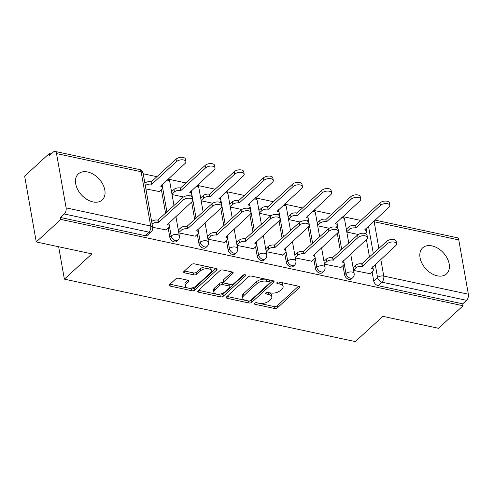 <?xml version="1.0" encoding="UTF-8"?>
<svg xmlns="http://www.w3.org/2000/svg" width="493" height="493" viewBox="0 0 493 493"><rect width="100%" height="100%" fill="white"/><g stroke="black" fill="none" stroke-linecap="round" stroke-linejoin="round"><path stroke-width="0.74" d="M254.505 303.226A1.553 0.795 170 0 0 254.252 303.774A1.553 0.795 170 0 0 254.936 304.28L274.416 308.458A2.225 1.134 170 0 0 277.46 307.743L299.276 287.739A2.225 1.134 170 0 0 299.627 286.957A2.225 1.134 170 0 0 298.653 286.23L279.174 282.051A1.553 0.795 170 0 0 277.048 282.557A1.553 0.795 170 0 0 276.795 283.099A1.553 0.795 170 0 0 277.479 283.604L279.999 284.147A7.112 3.617 170 0 1 283.124 286.47A7.112 3.617 170 0 1 281.99 288.966L280.172 290.63A7.112 3.617 170 0 1 270.429 292.928L267.909 292.386A1.553 0.795 170 0 0 265.776 292.891A1.553 0.795 170 0 0 265.524 293.434A1.553 0.795 170 0 0 266.208 293.945L268.728 294.487A7.112 3.617 170 0 1 271.853 296.804A7.112 3.617 170 0 1 270.719 299.3L268.901 300.97A7.112 3.617 170 0 1 259.158 303.263L256.637 302.727A1.553 0.795 170 0 0 254.505 303.226M437.254 275.821A17.662 11.881 47.5 0 0 446.553 273.868A17.662 11.881 47.5 0 0 447.169 258.215A17.662 11.881 47.5 0 0 431.979 245.884A17.662 11.881 47.5 0 0 422.68 247.837A17.662 11.881 47.5 0 0 422.063 263.496A17.662 11.881 47.5 0 0 437.254 275.821M92.906 201.908A17.662 11.881 47.5 0 0 102.199 199.955A17.662 11.881 47.5 0 0 102.815 184.296A17.662 11.881 47.5 0 0 87.625 171.971A17.662 11.881 47.5 0 0 78.332 173.924A17.662 11.881 47.5 0 0 77.709 189.577A17.662 11.881 47.5 0 0 92.906 201.908M178.749 278.255A2.225 1.134 170 0 0 175.705 278.976L169.586 284.59A2.225 1.134 170 0 0 169.235 285.367A2.225 1.134 170 0 0 170.208 286.094L191.839 290.734A2.225 1.134 170 0 0 194.883 290.02L216.698 270.01A2.225 1.134 170 0 0 217.049 269.233A2.225 1.134 170 0 0 216.076 268.506L194.445 263.866A2.225 1.134 170 0 0 191.401 264.581L184.006 271.36A2.225 1.134 170 0 0 183.655 272.142A2.225 1.134 170 0 0 184.629 272.863L193.885 274.854A2.225 1.134 170 0 0 196.929 274.133L200.596 270.774A5.947 3.026 170 0 1 206.937 268.673A5.947 3.026 170 0 1 211.355 270.793A5.947 3.026 170 0 1 210.406 272.875L196.041 286.051A5.947 3.026 170 0 1 189.7 288.152A5.947 3.026 170 0 1 185.288 286.026A5.947 3.026 170 0 1 186.237 283.943L188.628 281.749A2.225 1.134 170 0 0 188.985 280.967A2.225 1.134 170 0 0 188.012 280.246L178.749 278.255M463.069 305.759L438.499 328.289L382.851 316.346L355.317 341.594L64.373 279.143L91.908 253.889L36.26 241.946L60.83 219.416L463.069 305.759L462.73 303.836L466.557 300.329L381.964 282.169A4.529 3.044 -132.5 0 1 377.552 277.528L375.247 264.445M226.595 296.823A2.225 1.134 170 0 0 226.238 297.606A2.225 1.134 170 0 0 227.211 298.327L248.842 302.973A2.225 1.134 170 0 0 251.886 302.252L273.701 282.249A2.225 1.134 170 0 0 274.059 281.466A2.225 1.134 170 0 0 273.079 280.745L251.455 276.098A2.225 1.134 170 0 0 248.41 276.82L226.595 296.823M220.34 296.854L198.71 292.213A2.225 1.134 170 0 1 197.736 291.486A2.225 1.134 170 0 1 198.087 290.704L219.903 270.7A2.225 1.134 170 0 1 222.947 269.979L232.203 271.97A2.225 1.134 170 0 1 233.183 272.697A2.225 1.134 170 0 1 232.825 273.473L223.982 281.589A2.225 1.134 170 0 0 223.625 282.366A2.225 1.134 170 0 0 224.598 283.093L230.742 284.412A2.225 1.134 170 0 0 233.787 283.691L243 275.248A1.553 0.795 170 0 1 244.657 274.693A1.553 0.795 170 0 1 245.81 275.248A1.553 0.795 170 0 1 245.563 275.797L223.384 296.133A2.225 1.134 170 0 1 220.34 296.854L220.001 294.937L198.513 290.322M36.26 241.946L24.65 176.118L49.22 153.588L51.192 154.007M360.808 220.47L343.159 216.68M331.678 214.215L314.029 210.425M302.548 207.966L284.892 204.176M273.418 201.711L255.762 197.921M244.281 195.456L226.632 191.666M215.151 189.201L197.502 185.411M186.021 182.952L168.366 179.162M156.891 176.697L143.216 173.764M60.83 219.416L60.491 217.493L64.318 213.987A4.529 2.434 -77.9 0 0 66.111 207.88L56.529 153.569A4.529 2.434 -77.9 0 0 55.013 151.406A4.529 2.434 -77.9 0 0 53.386 151.992L49.559 155.505L49.22 153.588M462.73 303.836L378.137 285.681A4.529 3.044 -132.5 0 1 373.725 281.041L372.104 271.865M369.503 257.093L366.41 239.573M374.988 220.088L457.251 237.749A4.529 2.434 102.1 0 1 458.773 239.912L468.35 294.222A4.529 2.434 102.1 0 1 466.557 300.329M324.462 264.186L340.965 267.459M295.332 257.931L311.835 261.204M266.202 251.683L282.699 254.949M237.071 245.428L253.568 248.694M207.935 239.173L224.438 242.445M178.805 232.918L195.308 236.19M152.657 227.31L166.172 229.935M145.885 188.924L159.405 191.555M169.802 237.269L171.163 236.018A4.529 3.044 -132.5 0 0 174.041 240.029A4.529 3.044 -132.5 0 0 177.955 240.159L176.599 241.404A4.529 3.044 47.5 0 1 172.686 241.274A4.529 3.044 47.5 0 1 169.802 237.269L168.187 228.093M165.58 213.315L161.414 189.706M198.932 243.517L200.294 242.273A4.529 3.044 -132.5 0 0 203.171 246.284A4.529 3.044 -132.5 0 0 207.091 246.414L205.729 247.659A4.529 3.044 47.5 0 1 201.816 247.529A4.529 3.044 47.5 0 1 198.932 243.517L197.317 234.348M194.71 219.57L191.623 202.056M228.068 249.772L229.424 248.527A4.529 3.044 -132.5 0 0 232.308 252.539A4.529 3.044 -132.5 0 0 236.221 252.669L234.859 253.913A4.529 3.044 47.5 0 1 230.946 253.784A4.529 3.044 47.5 0 1 228.068 249.772L226.447 240.596M223.84 225.825L220.753 208.305M257.198 256.027L258.554 254.782A4.529 3.044 -132.5 0 0 261.438 258.794A4.529 3.044 -132.5 0 0 265.351 258.917L263.995 260.162A4.529 3.044 47.5 0 1 260.082 260.039A4.529 3.044 47.5 0 1 257.198 256.027L255.577 246.851M252.977 232.08L249.883 214.56M286.328 262.276L287.69 261.031A4.529 3.044 -132.5 0 0 290.568 265.043A4.529 3.044 -132.5 0 0 294.481 265.172L293.125 266.417A4.529 3.044 47.5 0 1 289.212 266.288A4.529 3.044 47.5 0 1 286.328 262.276L284.714 253.106M282.107 238.329L279.02 220.815M315.458 268.531L316.82 267.286A4.529 3.044 -132.5 0 0 319.698 271.298A4.529 3.044 -132.5 0 0 323.618 271.427L322.256 272.672A4.529 3.044 47.5 0 1 318.342 272.543A4.529 3.044 47.5 0 1 315.458 268.531L313.844 259.361M311.237 244.583L308.15 227.07M344.595 274.786L345.95 273.541A4.529 3.044 -132.5 0 0 348.834 277.553A4.529 3.044 -132.5 0 0 352.748 277.676L351.386 278.927A4.529 3.044 47.5 0 1 347.473 278.798A4.529 3.044 47.5 0 1 344.595 274.786L342.974 265.61M340.367 250.838L337.28 233.318M64.373 279.143L58.661 246.759M353.598 270.441L370.095 273.707M346.825 232.055L358.282 234.514M60.491 217.493L145.084 235.654A4.529 3.044 47.5 0 0 147.469 235.149L151.296 231.642A4.529 3.044 -132.5 0 1 148.911 232.141L64.318 213.987M317.695 225.8L329.151 228.259M288.565 219.551L300.021 222.01M259.435 213.296L270.891 215.755M230.299 207.042L241.755 209.5M201.169 200.787L212.625 203.252M172.039 194.538L183.495 196.997M271.853 296.804L271.514 294.888A7.112 3.617 170 0 0 268.389 292.565L268.728 294.487M267.348 292.343L268.389 292.565M283.124 286.47L282.785 284.553A7.112 3.617 170 0 0 279.66 282.23L279.999 284.147M278.619 282.002L279.66 282.23M256.077 302.677L274.077 306.541A2.225 1.134 170 0 0 277.121 305.826L298.518 286.205M227.014 296.441L248.503 301.05A2.225 1.134 170 0 0 251.547 300.336L272.943 280.714M248.521 300.983A1.553 0.795 170 0 0 250.654 300.483L269.8 282.92A1.553 0.795 170 0 0 270.053 282.372A1.553 0.795 170 0 0 269.369 281.867L266.713 281.293A7.112 3.617 170 0 0 256.97 283.592L243.881 295.597A7.112 3.617 170 0 0 242.741 298.092A7.112 3.617 170 0 0 245.865 300.41L248.521 300.983M270.053 282.372L269.714 280.455A1.553 0.795 170 0 0 269.03 279.95L269.369 281.867M242.741 298.092L242.402 296.17A7.112 3.617 170 0 1 243.542 293.68L256.631 281.676A7.112 3.617 170 0 1 266.374 279.377L269.03 279.95M232.067 271.939L223.643 279.667A2.225 1.134 170 0 0 223.286 280.449L223.625 282.366M244.312 274.718L223.046 294.216L223.384 296.133M214.8 290.007A5.947 3.026 170 0 0 213.851 292.09A5.947 3.026 170 0 0 218.263 294.21A5.947 3.026 170 0 0 224.605 292.109L229.664 287.468A2.225 1.134 170 0 0 230.021 286.692A2.225 1.134 170 0 0 229.048 285.965L222.904 284.646A2.225 1.134 170 0 0 219.86 285.367L214.8 290.007L214.461 288.085A5.947 3.026 170 0 0 213.512 290.174L213.851 292.09M230.021 286.692L229.683 284.775A2.225 1.134 170 0 0 228.709 284.048L229.048 285.965M214.461 288.085L219.521 283.444A2.225 1.134 170 0 1 222.565 282.729L228.709 284.048M220.001 294.937A2.225 1.134 170 0 0 223.046 294.216M185.288 286.026L184.949 284.11A5.947 3.026 170 0 1 185.898 282.027L187.87 280.215M211.355 270.793L211.016 268.876A5.947 3.026 170 0 0 206.604 266.75A5.947 3.026 170 0 0 200.257 268.851L200.596 270.774M184.431 270.977L193.546 272.931A2.225 1.134 170 0 0 196.59 272.216L200.257 268.851M170.005 284.202L191.5 288.818A2.225 1.134 170 0 0 194.544 288.097L215.94 268.475M346.326 229.208L348.785 226.959A4.529 2.305 -10 0 1 354.991 225.492L355.428 227.988A4.529 2.305 170 0 0 349.223 229.448L346.764 231.704M365.307 233.509L365.843 233.016A4.529 2.305 170 0 0 366.57 231.433A4.529 2.305 170 0 0 364.58 229.954L388.989 207.245A5.207 2.65 170 0 0 389.827 205.421A5.207 2.65 170 0 0 385.957 203.56A5.207 2.65 170 0 0 380.399 205.402L355.706 228.049M355.268 225.554L379.961 202.906A5.207 2.65 -10 0 1 385.514 201.064A5.207 2.65 -10 0 1 389.384 202.925L389.827 205.421M365.905 228.419A4.529 2.305 -10 0 1 366.126 228.937L366.57 231.433M369.855 273.929L372.609 271.403A4.529 2.305 170 0 0 373.337 269.813A4.529 2.305 170 0 0 371.346 268.334L395.762 245.631A5.207 2.65 170 0 0 396.594 243.801A5.207 2.65 170 0 0 392.724 241.946A5.207 2.65 170 0 0 387.171 243.788L362.195 266.374A4.529 2.305 170 0 0 355.989 267.835L355.552 265.339A4.529 2.305 -10 0 1 361.757 263.878L386.728 241.293A5.207 2.65 -10 0 1 392.286 239.45A5.207 2.65 -10 0 1 396.15 241.311L396.594 243.801M353.093 267.594L355.552 265.339M372.671 266.799A4.529 2.305 -10 0 1 372.899 267.317L373.337 269.813M353.536 270.09L355.989 267.835M362.478 266.43L362.035 263.94M317.196 222.959L319.655 220.704A4.529 2.305 -10 0 1 325.855 219.237L326.298 221.733A4.529 2.305 170 0 0 320.093 223.2L317.634 225.449M336.177 227.255L336.713 226.768A4.529 2.305 170 0 0 337.434 225.178A4.529 2.305 170 0 0 335.45 223.699L359.859 200.99A5.207 2.65 170 0 0 360.691 199.166A5.207 2.65 170 0 0 356.827 197.311A5.207 2.65 170 0 0 351.269 199.147L326.576 221.795M326.138 219.299L350.831 196.652A5.207 2.65 -10 0 1 356.384 194.815A5.207 2.65 -10 0 1 360.254 196.67L360.691 199.166M336.774 222.164A4.529 2.305 -10 0 1 336.996 222.682L337.434 225.178M288.06 216.704L290.519 214.449A4.529 2.305 -10 0 1 296.724 212.988L297.162 215.484A4.529 2.305 170 0 0 290.962 216.945L288.504 219.2M307.047 221.006L307.583 220.513A4.529 2.305 170 0 0 308.304 218.923A4.529 2.305 170 0 0 306.313 217.444L330.729 194.741A5.207 2.65 170 0 0 331.561 192.911A5.207 2.65 170 0 0 327.691 191.056A5.207 2.65 170 0 0 322.139 192.892L297.445 215.54M297.002 213.044L321.695 190.403A5.207 2.65 -10 0 1 327.253 188.56A5.207 2.65 -10 0 1 331.123 190.415L331.561 192.911M307.644 215.909A4.529 2.305 -10 0 1 307.866 216.427L308.304 218.923M340.725 267.674L343.479 265.148A4.529 2.305 170 0 0 344.206 263.564A4.529 2.305 170 0 0 342.216 262.085L366.626 239.376A5.207 2.65 170 0 0 367.464 237.552A5.207 2.65 170 0 0 363.594 235.691A5.207 2.65 170 0 0 358.035 237.534L333.065 260.119A4.529 2.305 170 0 0 326.859 261.58L326.421 259.084A4.529 2.305 -10 0 1 332.627 257.623L357.598 235.038A5.207 2.65 -10 0 1 363.156 233.195A5.207 2.65 -10 0 1 367.02 235.056L367.464 237.552M323.963 261.339L326.421 259.084M343.541 260.55A4.529 2.305 -10 0 1 343.763 261.068L344.206 263.564M324.4 263.835L326.859 261.58M333.342 260.181L332.904 257.685M311.594 261.426L314.349 258.899A4.529 2.305 170 0 0 315.07 257.309A4.529 2.305 170 0 0 313.086 255.83L337.495 233.121A5.207 2.65 170 0 0 338.327 231.297A5.207 2.65 170 0 0 334.464 229.436A5.207 2.65 170 0 0 328.905 231.279L303.934 253.864A4.529 2.305 170 0 0 297.729 255.331L297.291 252.835A4.529 2.305 -10 0 1 303.491 251.368L328.467 228.783A5.207 2.65 -10 0 1 334.02 226.946A5.207 2.65 -10 0 1 337.89 228.801L338.327 231.297M294.832 255.091L297.291 252.835M314.411 254.296A4.529 2.305 -10 0 1 314.633 254.813L315.07 257.309M295.27 257.58L297.729 255.331M304.212 253.926L303.774 251.43M258.93 210.449L261.389 208.194A4.529 2.305 -10 0 1 267.594 206.733L268.032 209.229A4.529 2.305 170 0 0 261.826 210.69L259.373 212.945M277.91 214.751L278.446 214.258A4.529 2.305 170 0 0 279.174 212.668A4.529 2.305 170 0 0 277.183 211.195L301.599 188.486A5.207 2.65 170 0 0 302.431 186.662A5.207 2.65 170 0 0 298.561 184.801A5.207 2.65 170 0 0 293.008 186.644L268.315 209.291M267.872 206.795L292.565 184.148A5.207 2.65 -10 0 1 298.123 182.305A5.207 2.65 -10 0 1 301.987 184.166L302.431 186.662M278.508 209.661A4.529 2.305 -10 0 1 278.736 210.178L279.174 212.668M229.8 204.194L232.258 201.945A4.529 2.305 -10 0 1 238.464 200.478L238.902 202.974A4.529 2.305 170 0 0 232.696 204.441L230.237 206.69M248.78 208.496L249.316 208.003A4.529 2.305 170 0 0 250.043 206.419A4.529 2.305 170 0 0 248.053 204.94L272.463 182.231A5.207 2.65 170 0 0 273.301 180.407A5.207 2.65 170 0 0 269.431 178.546A5.207 2.65 170 0 0 263.872 180.389L239.179 203.036M238.741 200.54L263.435 177.893A5.207 2.65 -10 0 1 268.987 176.05A5.207 2.65 -10 0 1 272.857 177.911L273.301 180.407M249.378 203.406A4.529 2.305 -10 0 1 249.6 203.923L250.043 206.419M200.669 197.946L203.128 195.69A4.529 2.305 -10 0 1 209.328 194.23L209.771 196.719A4.529 2.305 170 0 0 203.566 198.186L201.107 200.441M219.65 202.247L220.186 201.754A4.529 2.305 170 0 0 220.907 200.164A4.529 2.305 170 0 0 218.917 198.685L243.332 175.983A5.207 2.65 170 0 0 244.164 174.152A5.207 2.65 170 0 0 240.301 172.297A5.207 2.65 170 0 0 234.742 174.134L210.049 196.781M209.611 194.285L234.304 171.638A5.207 2.65 -10 0 1 239.857 169.802A5.207 2.65 -10 0 1 243.727 171.656L244.164 174.152M220.248 197.151A4.529 2.305 -10 0 1 220.47 197.668L220.907 200.164M282.458 255.171L285.219 252.644A4.529 2.305 170 0 0 285.94 251.054A4.529 2.305 170 0 0 283.95 249.575L308.365 226.872A5.207 2.65 170 0 0 309.197 225.042A5.207 2.65 170 0 0 305.327 223.187A5.207 2.65 170 0 0 299.775 225.024L274.798 247.609A4.529 2.305 170 0 0 268.599 249.076L268.155 246.58A4.529 2.305 -10 0 1 274.361 245.12L299.337 222.534A5.207 2.65 -10 0 1 304.89 220.691A5.207 2.65 -10 0 1 308.76 222.546L309.197 225.042M265.696 248.836L268.155 246.58M285.281 248.041A4.529 2.305 -10 0 1 285.502 248.558L285.94 251.054M266.14 251.331L268.599 249.076M275.082 247.671L274.644 245.175M253.328 248.916L256.083 246.389A4.529 2.305 170 0 0 256.81 244.799A4.529 2.305 170 0 0 254.819 243.32L279.235 220.617A5.207 2.65 170 0 0 280.067 218.793A5.207 2.65 170 0 0 276.197 216.932A5.207 2.65 170 0 0 270.645 218.775L245.668 241.36A4.529 2.305 170 0 0 239.462 242.821L239.025 240.325A4.529 2.305 -10 0 1 245.231 238.865L270.201 216.279A5.207 2.65 -10 0 1 275.76 214.437A5.207 2.65 -10 0 1 279.623 216.298L280.067 218.793M236.566 242.581L239.025 240.325M256.144 241.792A4.529 2.305 -10 0 1 256.372 242.309L256.81 244.799M237.01 245.076L239.462 242.821M245.952 241.422L245.508 238.926M224.198 242.661L226.953 240.134A4.529 2.305 170 0 0 227.68 238.55A4.529 2.305 170 0 0 225.689 237.071L250.099 214.363A5.207 2.65 170 0 0 250.937 212.538A5.207 2.65 170 0 0 247.067 210.677A5.207 2.65 170 0 0 241.508 212.52L216.538 235.106A4.529 2.305 170 0 0 210.332 236.566L209.895 234.076A4.529 2.305 -10 0 1 216.1 232.61L241.071 210.024A5.207 2.65 -10 0 1 246.629 208.182A5.207 2.65 -10 0 1 250.493 210.043L250.937 212.538M207.436 236.326L209.895 234.076M227.014 235.537A4.529 2.305 -10 0 1 227.236 236.055L227.68 238.55M207.873 238.822L210.332 236.566M216.815 235.167L216.378 232.671M171.533 191.691L173.992 189.435A4.529 2.305 -10 0 1 180.198 187.975L180.635 190.471A4.529 2.305 170 0 0 174.436 191.931L171.977 194.187M190.52 195.992L191.056 195.499A4.529 2.305 170 0 0 191.777 193.909A4.529 2.305 170 0 0 189.787 192.43L214.202 169.728A5.207 2.65 170 0 0 215.034 167.897A5.207 2.65 170 0 0 211.164 166.042A5.207 2.65 170 0 0 205.612 167.885L180.919 190.526M180.475 188.036L205.168 165.389A5.207 2.65 -10 0 1 210.727 163.547A5.207 2.65 -10 0 1 214.597 165.408L215.034 167.897M191.118 190.896A4.529 2.305 -10 0 1 191.339 191.413L191.777 193.909M195.068 236.412L197.822 233.885A4.529 2.305 170 0 0 198.543 232.295A4.529 2.305 170 0 0 196.559 230.816L220.969 208.108A5.207 2.65 170 0 0 221.801 206.284A5.207 2.65 170 0 0 217.937 204.429A5.207 2.65 170 0 0 212.378 206.265L187.408 228.851A4.529 2.305 170 0 0 181.202 230.317L180.765 227.821A4.529 2.305 -10 0 1 186.964 226.355L211.941 203.769A5.207 2.65 -10 0 1 217.493 201.933A5.207 2.65 -10 0 1 221.363 203.788L221.801 206.284M178.306 230.077L180.765 227.821M197.884 229.282A4.529 2.305 -10 0 1 198.106 229.8L198.543 232.295M178.743 232.567L181.202 230.317M187.685 228.912L187.248 226.416M144.874 183.174A4.529 2.305 -10 0 1 151.068 181.72L151.505 184.216A4.529 2.305 170 0 0 145.312 185.67M159.165 191.771L161.92 189.244A4.529 2.305 170 0 0 162.647 187.66A4.529 2.305 170 0 0 160.656 186.181L185.072 163.473A5.207 2.65 170 0 0 185.904 161.649A5.207 2.65 170 0 0 182.034 159.787A5.207 2.65 170 0 0 176.482 161.63L151.789 184.277M151.345 181.781L176.038 159.134A5.207 2.65 -10 0 1 181.597 157.292A5.207 2.65 -10 0 1 185.46 159.153L185.904 161.649M161.981 184.647A4.529 2.305 -10 0 1 162.209 185.165L162.647 187.66M165.931 230.157L168.692 227.63A4.529 2.305 170 0 0 169.413 226.04A4.529 2.305 170 0 0 167.423 224.561L191.839 201.859A5.207 2.65 170 0 0 192.671 200.029A5.207 2.65 170 0 0 188.801 198.174A5.207 2.65 170 0 0 183.248 200.01L158.271 222.602A4.529 2.305 170 0 0 152.084 224.05M151.641 221.554A4.529 2.305 -10 0 1 157.834 220.106L182.804 197.52A5.207 2.65 -10 0 1 188.363 195.678A5.207 2.65 -10 0 1 192.233 197.533L192.671 200.029M168.754 223.027A4.529 2.305 -10 0 1 168.976 223.545L169.413 226.04M158.555 222.657L158.111 220.161M254.721 303.059L254.936 304.28M277.263 282.39L277.479 283.604M265.992 292.725L266.208 293.945M66.111 207.88L150.704 226.04L141.127 171.724L56.529 153.569M373.725 281.041L377.552 277.528A4.529 2.305 170 0 1 383.757 276.068L468.35 294.222M373.33 253.581L368.474 226.059M458.773 239.912L374.181 221.751L378.889 248.478M380.806 259.343L383.757 276.068A4.529 2.434 102.1 0 1 381.964 282.169L378.137 285.681M177.955 240.159A4.529 4.529 0 0 0 179.353 236.036A4.529 2.305 -10 0 0 177.363 234.557A4.529 2.305 -10 0 0 171.163 236.018L169.432 226.219M168.933 223.378L168.852 222.935M166.936 212.07L162.665 187.833M162.166 184.992L162.086 184.555M207.091 246.414A4.529 4.529 0 0 0 208.49 242.291A4.529 2.305 -10 0 0 206.499 240.812A4.529 2.305 -10 0 0 200.294 242.273L198.562 232.468M198.063 229.627L197.983 229.19M196.072 218.325L191.795 194.088M191.296 191.247L191.216 190.803M236.221 252.669A4.529 4.529 0 0 0 237.62 248.54A4.529 2.305 -10 0 0 235.629 247.067A4.529 2.305 -10 0 0 229.424 248.527L227.698 238.723M227.193 235.882L227.119 235.444M225.202 224.58L220.926 200.337M220.426 197.502L220.346 197.058M265.351 258.917A4.529 4.529 0 0 0 266.75 254.795A4.529 2.305 -10 0 0 264.759 253.316A4.529 2.305 -10 0 0 258.554 254.782L256.828 244.978M256.329 242.137L256.249 241.693M254.333 230.835L250.062 206.592M249.557 203.751L249.483 203.313M294.481 265.172A4.529 4.529 0 0 0 295.88 261.05A4.529 2.305 -10 0 0 293.89 259.571A4.529 2.305 -10 0 0 287.69 261.031L285.958 251.227M285.459 248.392L285.379 247.948M283.463 237.084L279.192 212.847M278.693 210.006L278.613 209.562M323.618 271.427A4.529 4.529 0 0 0 325.016 267.305A4.529 2.305 -10 0 0 323.026 265.826A4.529 2.305 -10 0 0 316.82 267.286L315.089 257.482M314.589 254.641L314.509 254.203M312.599 243.339L308.322 219.102M307.823 216.261L307.743 215.817M352.748 277.676A4.529 4.529 0 0 0 354.147 273.553A4.529 2.305 -10 0 0 352.156 272.074A4.529 2.305 -10 0 0 345.95 273.541L344.225 263.737M343.72 260.896L343.646 260.458M341.729 249.594L337.452 225.35M336.953 222.509L336.873 222.072M341.704 217.641A4.529 2.305 -10 0 1 342.58 217.764A4.529 2.305 170 0 1 344.57 219.243A4.529 4.529 0 0 0 342.949 216.501M312.574 211.392A4.529 2.305 -10 0 1 313.449 211.509A4.529 2.305 170 0 1 315.434 212.988A4.529 4.529 0 0 0 313.819 210.246M283.438 205.137A4.529 2.305 -10 0 1 284.313 205.254A4.529 2.305 170 0 1 286.304 206.733A4.529 4.529 0 0 0 284.683 203.997M254.308 198.882A4.529 2.305 -10 0 1 255.183 199.006A4.529 2.305 170 0 1 257.173 200.485A4.529 4.529 0 0 0 255.553 197.742M225.178 192.627A4.529 2.305 -10 0 1 226.053 192.751A4.529 2.305 170 0 1 228.043 194.23A4.529 4.529 0 0 0 226.423 191.487M196.048 186.379A4.529 2.305 -10 0 1 196.923 186.496A4.529 2.305 170 0 1 198.907 187.975A4.529 4.529 0 0 0 197.292 185.232M166.911 180.124A4.529 2.305 -10 0 1 167.786 180.247A4.529 2.305 170 0 1 169.777 181.72A4.529 4.529 0 0 0 168.156 178.984M145.084 235.654L148.911 232.141A4.529 2.434 102.1 0 0 150.704 226.04A4.529 2.305 -10 0 1 152.694 227.519L143.118 173.203A4.529 4.529 0 0 0 139.605 169.561L55.013 151.406M139.605 169.561A4.529 2.434 -77.9 0 1 141.127 171.724A4.529 2.305 -10 0 1 143.118 173.203M373.306 221.634A4.529 2.305 170 0 1 374.181 221.751A4.529 2.434 -77.9 0 0 373.984 221.006M299.029 286.347L299.276 287.739M277.121 305.826L277.46 307.743M274.077 306.541L274.416 308.458M273.455 280.856L273.701 282.249M251.547 300.336L251.886 302.252M248.503 301.05L248.842 302.973M226.897 296.546L227.211 298.327M266.374 279.377L266.713 281.293M256.631 281.676L256.97 283.592M243.542 293.68L243.881 295.597M198.396 290.426L198.71 292.213M232.579 272.087L232.825 273.473M223.643 279.667L223.982 281.589M245.391 274.823L245.563 275.797M222.565 282.729L222.904 284.646M219.521 283.444L219.86 285.367M188.388 280.357L188.628 281.749M185.898 282.027L186.237 283.943M196.59 272.216L196.929 274.133M193.546 272.931L193.885 274.854M184.314 271.082L184.629 272.863M216.452 268.623L216.698 270.01M194.544 288.097L194.883 290.02M191.5 288.818L191.839 290.734M169.894 284.307L170.208 286.094M354.991 225.492L355.428 227.988M348.785 226.959L349.223 229.448M379.961 202.906L380.399 205.402M362.195 266.374L361.757 263.878M387.171 243.788L386.728 241.293M325.855 219.237L326.298 221.733M319.655 220.704L320.093 223.2M350.831 196.652L351.269 199.147M296.724 212.988L297.162 215.484M290.519 214.449L290.962 216.945M321.695 190.403L322.139 192.892M333.065 260.119L332.627 257.623M358.035 237.534L357.598 235.038M303.934 253.864L303.491 251.368M328.905 231.279L328.467 228.783M267.594 206.733L268.032 209.229M261.389 208.194L261.826 210.69M292.565 184.148L293.008 186.644M238.464 200.478L238.902 202.974M232.258 201.945L232.696 204.441M263.435 177.893L263.872 180.389M209.328 194.23L209.771 196.719M203.128 195.69L203.566 198.186M234.304 171.638L234.742 174.134M274.798 247.609L274.361 245.12M299.775 225.024L299.337 222.534M245.668 241.36L245.231 238.865M270.645 218.775L270.201 216.279M216.538 235.106L216.1 232.61M241.508 212.52L241.071 210.024M180.198 187.975L180.635 190.471M173.992 189.435L174.436 191.931M205.168 165.389L205.612 167.885M187.408 228.851L186.964 226.355M212.378 206.265L211.941 203.769M151.068 181.72L151.505 184.216M176.038 159.134L176.482 161.63M158.271 222.602L157.834 220.106M183.248 200.01L182.804 197.52M344.57 219.243L348.779 243.123M350.696 253.987L354.147 273.553M315.434 212.988L319.649 236.874M321.565 247.732L325.016 267.305M286.304 206.733L290.519 230.619M292.429 241.484L295.88 261.05M257.173 200.485L261.382 224.364M263.299 235.229L266.75 254.795M228.043 194.23L232.252 218.109M234.169 228.974L237.62 248.54M198.907 187.975L203.122 211.861M205.039 222.725L208.49 242.291M169.777 181.72L173.992 205.606M175.902 216.47L179.353 236.036M151.296 231.642A4.529 4.529 0 0 0 152.694 227.519"/></g></svg>
